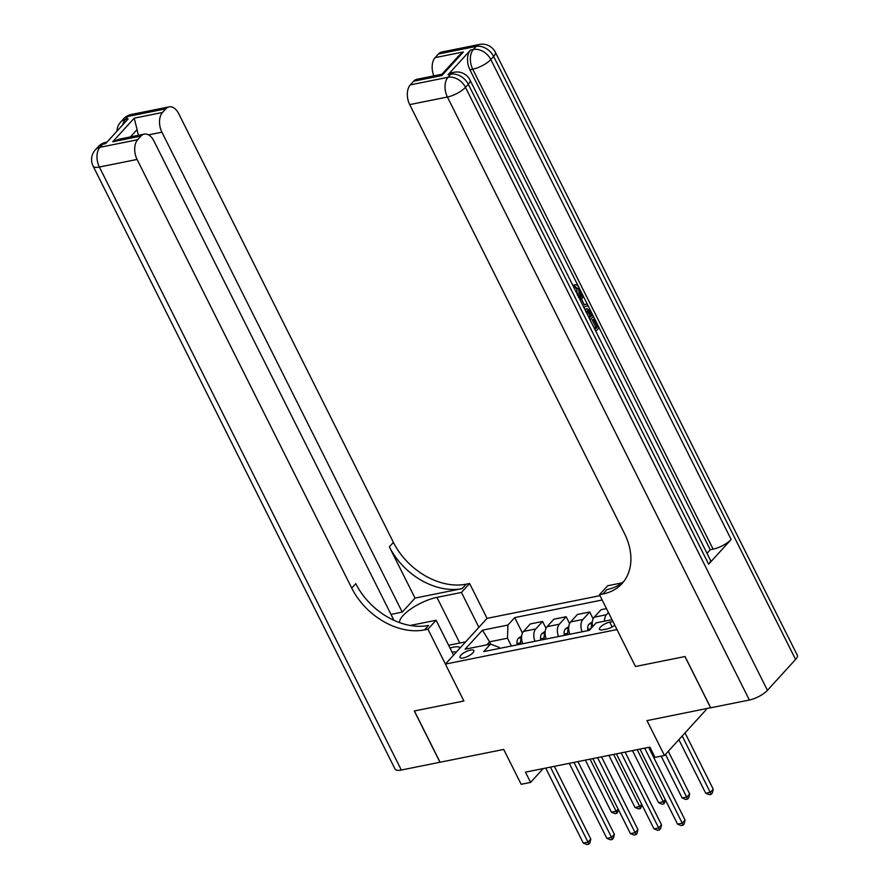<?xml version="1.0" encoding="UTF-8"?>
<svg xmlns="http://www.w3.org/2000/svg" width="889" height="889" viewBox="0 0 889 889"><rect width="100%" height="100%" fill="white"/><g stroke="black" fill="none" stroke-linecap="round" stroke-linejoin="round"><path stroke-width="1.33" d="M463.302 657.96A7.757 2.511 -26.6 0 0 470.848 654.571A7.757 2.511 -26.6 0 0 473.837 650.537A7.757 2.511 -26.6 0 0 470.503 650.048A7.757 2.511 -26.6 0 0 462.958 653.437A7.757 2.511 -26.6 0 0 459.969 657.482A7.757 2.511 -26.6 0 0 463.302 657.96M599.986 595.652L487.061 618.355L469.603 583.495L466.214 584.173A60.608 43.894 42.3 0 1 393.394 542.379L178.745 113.714A14.546 8.857 78.6 0 0 169.11 106.869A14.546 8.857 78.6 0 0 165.821 108.825L128.116 116.403L125.293 119.493L128.127 118.926L105.602 143.64L102.78 144.207L99.957 147.296L137.673 139.717L140.984 136.073L112.714 141.762L134.217 118.159L137.106 129.594L130.45 136.895M705.655 708.822L706.122 709.755L664.45 755.483L655.026 757.372L649.892 747.127L525.455 772.152L530.589 782.409L543.19 768.585M137.673 139.717A14.546 8.857 78.6 0 0 137.073 159.442L99.368 167.021L401.328 770.018L439.977 762.251L414.296 710.978L463.891 700.999L414.396 710.956L440.077 762.229L503.707 749.438L521.165 784.298L530.589 782.409M710.689 707.744L646.992 720.612L664.45 755.483M795.588 659.438L493.628 56.44A14.546 4.712 -26.6 0 0 495.329 52.195L797.289 655.204A14.546 4.712 153.4 0 1 795.588 659.438L767.44 690.331A14.546 4.712 153.4 0 1 749.371 700.021L710.722 707.8L685.041 656.526L635.457 666.494L684.952 656.538L710.622 707.811M612.932 621.511L609.721 622.156A7.512 2.434 -26.6 0 0 602.409 625.434A7.512 2.434 -26.6 0 0 599.508 629.345A7.512 2.434 -26.6 0 0 602.742 629.812L606.887 628.979A7.512 2.434 -26.6 0 0 614.81 625.256M424.542 629.901A60.608 43.894 42.3 0 1 351.733 588.107L355.789 583.651A60.608 43.894 42.3 0 0 428.598 625.445L424.542 629.901L427.942 629.212L463.891 700.999L445.4 664.083L487.061 618.355M445.4 664.083L616.966 629.579L635.457 666.494L599.508 594.708L602.909 594.03A60.608 43.894 -137.7 0 0 622.022 583.573A60.608 43.894 -137.7 0 0 624.367 533.267L409.707 104.602A14.546 8.857 -101.4 0 1 410.296 84.888L448 77.299L450.823 74.209L447.989 74.776A14.546 8.857 -101.4 0 1 451.29 72.82L454.112 72.253A14.546 8.857 78.6 0 0 450.823 74.209A14.546 10.535 -137.7 0 1 468.292 84.244L465.48 87.333L767.44 690.331M612.01 619.677L596.141 622.867L589.329 630.345L483.738 651.581L490.55 644.103L465.103 649.214L482.449 630.19L507.897 625.067L514.709 617.588L522.454 633.057M602.164 600.008L514.709 617.588M490.55 644.103L499.174 647.359L499.674 648.37M490.772 644.181L489.595 641.814L486.828 644.847M511.408 646.014L507.497 638.213L489.595 641.814L482.449 630.19M604.498 621.189A9.701 5.901 -101.4 0 1 606.476 614.721L608.454 612.565M522.743 643.736A9.701 5.901 -101.4 0 1 523.521 631.412L530.333 623.934L542.59 621.467L546.024 628.323M546.313 638.991A9.701 5.901 -101.4 0 1 547.091 626.667L553.903 619.189L566.16 616.722L569.593 623.578M569.882 634.257A9.701 5.901 -101.4 0 1 570.66 621.933L577.472 614.455L589.729 611.988L593.152 618.833M592.585 626.756A9.701 5.901 -101.4 0 1 594.23 617.188L601.042 609.71L606.476 608.621M582.139 631.79A9.701 5.901 -101.4 0 1 582.917 619.466L589.729 611.988M558.57 636.524A9.701 5.901 -101.4 0 1 559.348 624.2L566.16 616.722M535 641.269A9.701 5.901 -101.4 0 1 535.778 628.945L542.59 621.467M507.897 625.067L507.497 638.213M644.692 748.171L682.263 823.192L677.551 824.136L639.98 749.116M648.659 747.371L685.075 820.103L682.263 823.192L683.03 825.214L681.141 825.592L677.551 824.136M685.075 820.103L684.152 823.97L683.03 825.214M678.874 739.659L705.699 793.244L710.411 792.288L713.234 789.199L685.03 732.892M713.234 789.199L712.311 793.077L711.178 794.31L682.219 735.981M711.178 794.31L709.3 794.699L705.699 793.244M621.133 752.905L658.693 827.926L653.982 828.87L616.41 753.861M625.089 752.105L661.516 824.836L658.693 827.926L659.46 829.948L657.571 830.326L653.982 828.87M661.516 824.836L660.583 828.715L659.46 829.948M597.564 757.65L635.124 832.671L630.412 833.615L592.852 758.595M601.52 756.85L637.946 829.581L635.124 832.671L635.891 834.693L634.013 835.071L630.412 833.615M637.946 829.581L637.024 833.46L635.891 834.693M573.994 762.384L611.565 837.405L606.843 838.36L569.282 763.34M577.961 761.595L614.377 834.315L611.565 837.405L612.321 839.427L610.443 839.805L606.843 838.36M614.377 834.315L613.454 838.194L612.321 839.427M592.341 621.844L588.94 624.189A6.423 3.912 78.6 0 0 587.729 629.323L587.862 630.634M661.183 756.139L682.13 797.978L686.853 797.033L689.664 793.944L668.295 751.272M592.252 624.056L591.796 624.645A6.423 3.912 78.6 0 0 591.274 628.201M689.664 793.944L688.742 797.822L687.608 799.055L665.483 754.361M687.608 799.055L685.73 799.433L682.13 797.978M568.771 626.578L565.371 628.934A6.423 3.912 78.6 0 0 564.159 634.057L564.293 635.379M568.682 628.801L568.227 629.39A6.423 3.912 78.6 0 0 567.738 633.335L567.871 634.657M632.479 750.627L658.571 802.723L663.283 801.767L637.191 749.671M665.683 800.433L664.05 803.8L662.161 804.178L658.571 802.723M664.05 803.8L663.283 801.767L665.261 799.6M545.201 631.323L541.801 633.668A6.423 3.912 78.6 0 0 540.59 638.802L540.723 640.113M545.113 633.535L544.668 634.124A6.423 3.912 78.6 0 0 544.168 638.08L544.301 639.391M608.909 755.361L635.002 807.456L639.713 806.512L613.621 754.417M642.114 805.167L640.48 808.534L638.591 808.912L635.002 807.456M640.48 808.534L639.713 806.512L641.691 804.334M550.424 767.129L587.996 842.15L583.284 843.094L545.713 768.074M554.392 766.329L590.807 839.06L587.996 842.15L588.762 844.172L586.873 844.55L583.284 843.094M590.807 839.06L589.885 842.939L588.762 844.172M521.632 636.068L518.231 638.413A6.423 3.912 78.6 0 0 517.02 643.536L517.154 644.858M521.543 638.28L521.098 638.869A6.423 3.912 78.6 0 0 520.61 642.814L520.743 644.136M585.34 760.106L611.432 812.202L616.144 811.257L590.063 759.162M618.544 809.912L616.91 813.279L615.021 813.657L611.432 812.202M616.91 813.279L616.144 811.257L618.122 809.079M460.18 647.87A15.758 5.101 -26.6 0 0 458.713 646.981A15.758 5.101 -26.6 0 0 450.045 648.081M456.313 652.104A10.79 3.489 -26.6 0 0 455.99 651.993A10.79 3.489 -26.6 0 0 452.09 652.182M448.623 645.258L465.68 641.825M577.15 293.992L576.839 288.936L574.916 287.036L573.783 287.269M572.816 285.336L575.127 284.758L572.816 285.347M584.251 304.716L587.107 303.982L588.029 305.827L583.673 307.027M579.295 298.282L580.65 294.392L582.162 294.092L583.084 295.937L581.706 299.615L584.329 304.86L587.107 303.982M594.619 328.619L595.886 327.23L592.252 319.973L594.541 318.818L599.042 327.808L595.841 331.319M708.633 564.182L468.292 84.244A14.546 4.712 -26.6 0 0 469.992 79.999L710.322 559.948A14.546 4.712 153.4 0 1 708.633 564.182L731.158 539.467A14.546 4.712 153.4 0 1 713.089 549.158L710.255 549.724L579.517 288.658M578.583 286.791L469.914 69.787A14.546 8.857 -101.4 0 1 470.514 50.062L447.989 74.776M710.255 549.724L706.999 553.302M584.795 309.272L587.084 308.705L591.141 312.039L593.352 316.451L590.152 319.962M599.508 594.708L607.676 585.751L622.033 582.862M441.9 75.554L441.877 74.309L458.835 55.696L463.402 51.951L441.9 75.554L413.618 81.243L410.296 84.888M413.618 81.243A14.546 8.857 -101.4 0 1 416.908 79.288L441.933 74.254M433.865 75.876A14.546 8.857 -101.4 0 1 435.121 57.629L463.402 51.951M470.514 50.062L473.337 49.495L476.16 46.406L438.444 53.985L435.121 57.629M438.444 53.985A14.546 8.857 -101.4 0 1 441.744 52.029L479.449 44.45A14.546 8.857 78.6 0 0 476.16 46.406A14.546 10.535 -137.7 0 1 493.628 56.44L490.817 59.53L731.158 539.467M602.909 594.03L606.954 589.574A60.608 43.894 -137.7 0 0 623.945 581.25M591.73 323.118L595.052 329.497L597.397 326.93L593.763 319.662L592.252 319.973M593.763 319.662L594.541 318.818M597.397 326.93L595.886 327.23M585.095 309.872L587.084 308.705M589.285 318.229L591.707 315.562L588.496 310.65L587.618 310.594M588.84 317.351L590.196 315.873L586.996 310.95L588.496 310.65L585.74 311.85M591.707 315.562L590.196 315.873M590.429 313.028L588.929 313.328M580.117 299.926L582.162 294.092M582.828 305.338L580.962 301.604M577.517 295.437C579.172 293.859 579.45 291.592 578.35 288.625L576.839 288.936M578.35 288.625L574.927 287.036L574.283 285.058C576.05 284.169 577.639 285.013 579.05 287.614C580.761 291.592 580.539 294.781 578.395 297.17M575.716 286.725L574.927 287.036M478.904 627.323L461.435 592.452L436.932 597.375A27.27 8.834 -26.6 0 0 411.429 608.554A27.27 8.834 -26.6 0 0 399.594 622.633M410.096 625.456A27.27 8.834 -26.6 0 0 411.596 625.189L436.099 620.255L427.942 629.212M461.435 592.452L469.603 583.495M415.019 598.097L462.158 588.618A60.608 43.894 42.3 0 1 389.349 546.824L415.019 598.097L402.239 612.132L390.982 614.388M134.217 118.159L162.498 112.47L165.821 108.825M162.498 112.47A14.546 8.857 78.6 0 0 161.909 132.183L148.541 134.872M402.239 612.132L161.909 132.183M401.328 770.018A14.546 4.712 153.4 0 1 395.072 769.118L93.112 166.121A14.546 4.712 -26.6 0 0 99.368 167.021A14.546 8.857 -101.4 0 1 99.957 147.296A14.546 10.535 42.3 0 0 95.367 149.808A14.546 14.546 0 0 0 93.112 166.121M453.568 655.126L436.099 620.255M393.96 620.333L153.908 140.962A14.546 8.857 78.6 0 0 144.285 134.117A14.546 8.857 78.6 0 0 140.984 136.073M351.733 588.107L137.073 159.442M138.606 135.261A14.546 8.857 -101.4 0 1 137.106 129.594M144.285 134.117L119.193 139.162L112.714 141.762M594.23 617.188L606.476 614.721M570.66 621.933L582.917 619.466M547.091 626.667L559.348 624.2M523.521 631.412L535.778 628.945M612.143 626.978L609.721 622.156M592.241 623.478L589.04 624.122M590.829 628.69L587.729 629.323M592.43 625.9L591.796 624.645M568.671 628.212L565.471 628.856M567.738 633.335L564.159 634.057M568.86 630.645L568.227 629.39M545.101 632.957L541.901 633.601M544.168 638.08L540.59 638.802M545.29 635.379L544.668 634.124M521.532 637.691L518.331 638.335M520.61 642.814L517.02 643.536M521.721 640.124L521.098 638.869M749.371 700.021L447.411 97.023L409.707 104.602M713.089 549.158L472.748 69.22L469.914 69.787M447.411 97.023A14.546 4.712 -26.6 0 0 465.48 87.333A14.546 10.535 42.3 0 0 448 77.299A14.546 8.857 78.6 0 0 447.411 97.023M472.748 69.22A14.546 4.712 -26.6 0 0 490.817 59.53A14.546 10.535 42.3 0 0 473.337 49.495A14.546 8.857 78.6 0 0 472.748 69.22M462.158 588.618L466.214 584.173M389.349 546.824L393.394 542.379M122.749 124.827A14.546 8.857 -101.4 0 1 125.293 119.493A14.546 10.535 42.3 0 0 120.704 122.004A14.546 14.546 0 0 0 116.926 131.216M131.405 114.448A14.546 14.546 0 0 0 123.527 118.915A14.546 10.535 -137.7 0 1 128.116 116.403A14.546 8.857 -101.4 0 1 131.405 114.448L169.11 106.869M106.069 142.251A14.546 14.546 0 0 0 98.19 146.718A14.546 10.535 -137.7 0 1 102.78 144.207A14.546 8.857 -101.4 0 1 106.069 142.251L107.047 142.062M459.78 643.014L436.932 597.375M469.992 79.999A14.546 14.546 0 0 0 454.112 72.253M495.329 52.195A14.546 14.546 0 0 0 479.449 44.45M120.704 122.004L123.527 118.915M95.367 149.808L98.19 146.718"/></g></svg>
